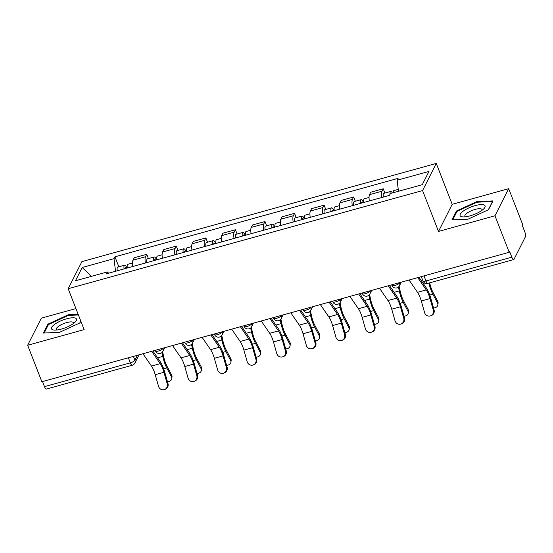 <?xml version="1.0" encoding="UTF-8"?>
<svg xmlns="http://www.w3.org/2000/svg" width="553" height="553" viewBox="0 0 553 553"><rect width="100%" height="100%" fill="white"/><g stroke="black" fill="none" stroke-linecap="round" stroke-linejoin="round"><path stroke-width="0.83" d="M75.92 308.574L41.351 318.155L27.65 345.266L41.876 381.75L509.202 252.272L494.976 215.788L508.677 188.684L452.202 204.327L436.262 163.439L81.879 261.624L68.185 288.728L422.568 190.55L438.508 231.437L494.976 215.788M508.677 188.684L522.903 225.168L522.502 225.956L524.721 231.638A4.127 1.258 74.5 0 1 525.35 236.884L514.048 259.253A4.127 1.258 74.5 0 1 513.723 259.564L427.877 283.35A4.127 1.258 -105.5 0 1 425.976 280.952L511.822 257.166A4.127 1.258 74.5 0 0 513.723 259.564M27.65 345.266L84.125 329.616L68.185 288.728M128.358 357.784L130.335 362.858A4.127 1.258 -105.5 0 0 132.236 365.257L46.39 389.042A4.127 1.258 -105.5 0 1 44.489 386.644L130.335 362.858A4.127 1.251 -21.3 0 0 134.925 360.224L137.427 355.275M42.512 381.57L44.489 386.644M511.822 257.166L509.603 251.484L509.202 252.272M381.867 197.476A9.498 2.889 -105.5 0 1 382.019 191.186L383.236 188.78L370.731 192.244L369.515 194.656A9.498 2.889 74.5 0 0 369.363 200.939M384.909 193.059L383.236 188.78M352.302 205.668A9.498 2.889 -105.5 0 1 352.455 199.377L353.678 196.972L341.166 200.435L339.95 202.847A9.498 2.889 74.5 0 0 339.798 209.131M355.344 201.251L353.678 196.972M322.738 213.859A9.498 2.889 -105.5 0 1 322.897 207.569L324.113 205.156L311.602 208.626L310.385 211.039A9.498 2.889 74.5 0 0 310.233 217.322M325.779 209.435L324.113 205.156M293.18 222.043A9.498 2.889 -105.5 0 1 293.332 215.76L294.549 213.347L282.044 216.817L280.82 219.223A9.498 2.889 74.5 0 0 280.668 225.513M296.214 217.626L294.549 213.347M263.615 230.235A9.498 2.889 -105.5 0 1 263.767 223.951L264.984 221.539L252.479 225.009L251.262 227.414A9.498 2.889 74.5 0 0 251.103 233.705M266.657 225.818L264.984 221.539M234.05 238.426A9.498 2.889 -105.5 0 1 234.202 232.142L235.419 229.73L222.914 233.193L221.698 235.606A9.498 2.889 74.5 0 0 221.546 241.889M237.092 234.009L235.419 229.73M204.486 246.617A9.498 2.889 -105.5 0 1 204.638 240.334L205.861 237.921L193.35 241.385L192.133 243.797A9.498 2.889 74.5 0 0 191.981 250.08M207.527 242.2L205.861 237.921M174.921 254.809A9.498 2.889 -105.5 0 1 175.08 248.525L176.296 246.113L163.785 249.576L162.568 251.988A9.498 2.889 74.5 0 0 162.416 258.272M177.962 250.391L176.296 246.113M145.363 263A9.498 2.889 -105.5 0 1 145.515 256.716L146.732 254.304L134.227 257.767L133.003 260.18A9.498 2.889 74.5 0 0 132.851 266.463M148.398 258.583L146.732 254.304M398.471 191.276L397.144 180.23L428.976 171.409L422.271 184.681L390.432 193.502L389.492 195.361L106.37 273.804L107.303 271.945L75.471 280.765L82.176 267.486L114.015 258.666L115.529 271.26M397.144 180.23L398.077 178.37L114.955 256.806L114.015 258.666M436.262 163.439L422.568 190.55M452.202 204.327L438.508 231.437M451.939 219.845L468.004 219.182L488.52 209.711L492.965 200.905L476.907 201.569L456.391 211.039L451.939 219.845M78.173 314.36L68.323 314.761L47.807 324.231L43.362 333.037L59.42 332.374L79.936 322.911L80.821 321.148M118.84 266.774L114.955 256.806M108.623 273.175L107.303 271.945M91.487 276.327L82.176 267.486M456.75 211.951L456.391 211.039M477.149 202.198L476.907 201.569M48.166 325.143L47.807 324.231M68.565 315.397L68.323 314.761M409.054 280.018L417.529 292.343A12.802 3.899 -105.5 0 1 421.289 300.984L424.58 312.576A4.749 4.521 -109.4 0 0 430.517 315.846A4.749 4.521 -109.4 0 0 433.296 310.157L434.07 309.887A4.749 4.521 70.6 0 1 431.292 315.569L430.517 315.846M417.771 277.606L426.245 289.931A12.802 3.899 -105.5 0 1 430.006 298.565L433.296 310.157M434.07 309.887L430.78 298.295A15.484 4.714 74.5 0 0 426.232 287.843L418.967 277.274M429.716 282.839L429.75 282.998A12.802 3.899 74.5 0 0 433.068 292.516L437.748 301.364A4.749 3.671 7.4 0 1 438.094 303.182L437.872 304.869A4.749 3.671 -172.6 0 0 437.527 303.051L432.847 294.203A15.484 4.714 -105.5 0 1 428.914 283.06M433.517 307.945A4.749 3.671 -172.6 0 0 437.872 304.869M393.224 192.727A5.164 1.569 -105.5 0 1 393.895 190.571L398.236 189.361M390.045 194.269A5.164 1.569 -105.5 0 1 390.674 191.462A5.164 1.569 -105.5 0 1 392.354 192.969M383.34 197.068A5.164 1.569 -105.5 0 1 383.851 193.35L390.674 191.462M379.496 288.21L387.964 300.535A12.802 3.899 -105.5 0 1 391.724 309.175L395.015 320.768A4.749 4.521 -109.4 0 0 400.96 324.037A4.749 4.521 -109.4 0 0 403.738 318.348L404.506 318.079A4.749 4.521 70.6 0 1 401.727 323.761L400.96 324.037M388.213 285.797L396.688 298.122A12.802 3.899 -105.5 0 1 400.441 306.756L403.738 318.348M404.506 318.079L401.215 306.486A15.484 4.714 74.5 0 0 396.667 296.035L389.402 285.466M349.931 296.401L358.406 308.726A12.802 3.899 -105.5 0 1 362.167 317.367L365.457 328.952A4.749 4.521 -109.4 0 0 371.395 332.229A4.749 4.521 -109.4 0 0 374.174 326.54L374.941 326.27A4.749 4.521 70.6 0 1 372.162 331.952L371.395 332.229M358.648 293.989L367.123 306.314A12.802 3.899 -105.5 0 1 370.883 314.947L374.174 326.54M374.941 326.27L371.651 314.678A15.484 4.714 74.5 0 0 367.102 304.226L359.837 293.657M484.566 205.218A13.417 4.058 -21.3 0 0 468.688 207.997A13.417 4.058 -21.3 0 0 460.635 216.264A13.417 4.058 -21.3 0 0 462.958 216.887A13.417 4.058 -21.3 0 0 483.854 208.744A13.417 4.058 -21.3 0 0 484.566 205.218M481.974 210.347A9.187 2.779 -21.3 0 0 482.002 209.573A9.187 2.779 -21.3 0 0 481.635 209.131A9.187 2.779 -21.3 0 0 471.591 210.665A9.187 2.779 -21.3 0 0 464.886 216.244A9.187 2.779 -21.3 0 0 465.253 216.693A9.187 2.779 -21.3 0 0 465.426 216.797M452.776 219.811L457.034 211.384L476.907 202.204L492.474 201.562L488.306 209.808M75.982 318.41A13.417 4.058 -21.3 0 0 60.104 321.196A13.417 4.058 -21.3 0 0 52.051 329.464A13.417 4.058 -21.3 0 0 54.374 330.086A13.417 4.058 -21.3 0 0 75.27 321.936A13.417 4.058 -21.3 0 0 75.982 318.41M73.39 323.546A9.187 2.779 -21.3 0 0 73.418 322.772A9.187 2.779 -21.3 0 0 73.051 322.323A9.187 2.779 -21.3 0 0 63.007 323.864A9.187 2.779 -21.3 0 0 56.302 329.443A9.187 2.779 -21.3 0 0 56.669 329.892A9.187 2.779 -21.3 0 0 56.848 329.996M44.192 333.003L48.45 324.576L68.33 315.404L78.422 314.989M80.752 320.968L79.729 323.007M399.148 286.281L400.185 291.189A12.802 3.899 74.5 0 0 403.503 300.701L408.183 309.549A4.749 3.671 7.4 0 1 408.529 311.374L408.314 313.06A4.749 3.671 -172.6 0 0 407.962 311.242L403.282 302.394A15.484 4.714 -105.5 0 1 399.273 290.885L398.457 287.035M403.96 316.136A4.749 3.671 -172.6 0 0 408.314 313.06M363.819 202.474A5.164 1.569 -105.5 0 1 364.33 198.755L369.038 197.456M361.503 203.117A2.475 0.753 -105.5 0 1 361.821 202.239A2.475 0.753 -105.5 0 1 362.554 202.827M360.597 203.366A5.164 1.569 -105.5 0 1 361.109 199.654A5.164 1.569 -105.5 0 1 363.452 202.578M353.775 205.26A5.164 1.569 -105.5 0 1 354.286 201.541L361.109 199.654M369.584 294.473L370.621 299.38A12.802 3.899 74.5 0 0 373.939 308.892L378.618 317.74A4.749 3.671 7.4 0 1 378.971 319.558L378.75 321.252A4.749 3.671 -172.6 0 0 378.397 319.434L373.717 310.586A15.484 4.714 -105.5 0 1 369.708 299.076L368.892 295.226M374.395 324.328A4.749 3.671 -172.6 0 0 378.75 321.252M334.261 210.665A5.164 1.569 -105.5 0 1 334.765 206.946L339.473 205.647M331.938 211.308A2.475 0.753 -105.5 0 1 332.263 210.43A2.475 0.753 -105.5 0 1 332.989 211.018M331.04 211.557A5.164 1.569 -105.5 0 1 331.544 207.838A5.164 1.569 -105.5 0 1 333.894 210.769M324.217 213.444A5.164 1.569 -105.5 0 1 324.722 209.732L331.544 207.838M320.367 304.592L328.841 316.917A12.802 3.899 -105.5 0 1 332.602 325.551L335.892 337.143A4.749 4.521 -109.4 0 0 341.83 340.413A4.749 4.521 -109.4 0 0 344.609 334.731L345.383 334.461A4.749 4.521 70.6 0 1 342.604 340.143L341.83 340.413M329.083 302.18L337.558 314.505A12.802 3.899 -105.5 0 1 341.319 323.139L344.609 334.731M345.383 334.461L342.086 322.869A15.484 4.714 74.5 0 0 337.544 312.417L330.272 301.848M290.802 312.784L299.277 325.109A12.802 3.899 -105.5 0 1 303.037 333.742L306.327 345.335A4.749 4.521 -109.4 0 0 312.265 348.604A4.749 4.521 -109.4 0 0 315.044 342.922L315.818 342.646A4.749 4.521 70.6 0 1 313.039 348.335L312.265 348.604M299.519 310.371L307.993 322.689A12.802 3.899 -105.5 0 1 311.754 331.33L315.044 342.922M315.818 342.646L312.528 331.06A15.484 4.714 74.5 0 0 307.98 320.609L300.708 310.039M261.237 320.975L269.712 333.3A12.802 3.899 -105.5 0 1 273.472 341.934L276.763 353.526A4.749 4.521 -109.4 0 0 282.701 356.796A4.749 4.521 -109.4 0 0 285.479 351.114L286.254 350.837A4.749 4.521 70.6 0 1 283.475 356.526L282.701 356.796M269.954 318.556L278.429 330.881A12.802 3.899 -105.5 0 1 282.189 339.521L285.479 351.114M286.254 350.837L282.963 339.245A15.484 4.714 74.5 0 0 278.415 328.8L271.143 318.231M340.026 302.657L341.063 307.572A12.802 3.899 74.5 0 0 344.374 317.083L349.054 325.931A4.749 3.671 7.4 0 1 349.406 327.749L349.185 329.443A4.749 3.671 -172.6 0 0 348.832 327.625L344.16 318.777A15.484 4.714 -105.5 0 1 340.143 307.268L339.335 303.417M344.83 332.519A4.749 3.671 -172.6 0 0 349.185 329.443M304.696 218.857A5.164 1.569 -105.5 0 1 305.201 215.138L309.908 213.838M302.373 219.5A2.475 0.753 -105.5 0 1 302.698 218.622A2.475 0.753 -105.5 0 1 303.424 219.209M301.475 219.748A5.164 1.569 -105.5 0 1 301.979 216.029A5.164 1.569 -105.5 0 1 304.33 218.953M294.652 221.635A5.164 1.569 -105.5 0 1 295.157 217.923L301.979 216.029M310.461 310.848L311.498 315.763A12.802 3.899 74.5 0 0 314.816 325.275L319.489 334.123A4.749 3.671 7.4 0 1 319.841 335.941L319.62 337.634A4.749 3.671 -172.6 0 0 319.275 335.809L314.595 326.968A15.484 4.714 -105.5 0 1 310.579 315.459L309.77 311.609M315.265 340.71A4.749 3.671 -172.6 0 0 319.62 337.634M275.131 227.048A5.164 1.569 -105.5 0 1 275.636 223.329L280.343 222.03M272.816 227.691A2.475 0.753 -105.5 0 1 273.134 226.806A2.475 0.753 -105.5 0 1 273.859 227.401M271.91 227.94A5.164 1.569 -105.5 0 1 272.415 224.221A5.164 1.569 -105.5 0 1 274.765 227.145M265.087 229.827A5.164 1.569 -105.5 0 1 265.592 226.115L272.415 224.221M280.896 319.04L281.933 323.954A12.802 3.899 74.5 0 0 285.251 333.466L289.924 342.314A4.749 3.671 7.4 0 1 290.277 344.132L290.055 345.825A4.749 3.671 -172.6 0 0 289.71 344.001L285.03 335.153A15.484 4.714 -105.5 0 1 281.021 323.65L280.205 319.8M285.701 348.902A4.749 3.671 -172.6 0 0 290.055 345.825M245.567 235.239A5.164 1.569 -105.5 0 1 246.078 231.52L250.779 230.214M243.251 235.875A2.475 0.753 -105.5 0 1 243.569 234.997A2.475 0.753 -105.5 0 1 244.295 235.585M242.345 236.131A5.164 1.569 -105.5 0 1 242.857 232.412A5.164 1.569 -105.5 0 1 245.2 235.336M235.523 238.018A5.164 1.569 -105.5 0 1 236.034 234.306L242.857 232.412M231.672 329.166L240.147 341.491A12.802 3.899 -105.5 0 1 243.908 350.125L247.198 361.717A4.749 4.521 -109.4 0 0 253.143 364.987A4.749 4.521 -109.4 0 0 255.921 359.305L256.689 359.028A4.749 4.521 70.6 0 1 253.91 364.717L253.143 364.987M240.396 326.747L248.871 339.072A12.802 3.899 -105.5 0 1 252.624 347.713L255.921 359.305M256.689 359.028L253.398 347.436A15.484 4.714 74.5 0 0 248.85 336.991L241.585 326.422M251.332 327.231L252.368 332.146A12.802 3.899 74.5 0 0 255.686 341.657L260.366 350.505A4.749 3.671 7.4 0 1 260.712 352.323L260.498 354.01A4.749 3.671 -172.6 0 0 260.145 352.192L255.465 343.344A15.484 4.714 -105.5 0 1 251.456 331.835L250.64 327.991M256.143 357.093A4.749 3.671 -172.6 0 0 260.498 354.01M216.002 243.424A5.164 1.569 -105.5 0 1 216.513 239.712L221.221 238.405M213.686 244.067A2.475 0.753 -105.5 0 1 214.004 243.189A2.475 0.753 -105.5 0 1 214.737 243.776M212.781 244.322A5.164 1.569 -105.5 0 1 213.292 240.603A5.164 1.569 -105.5 0 1 215.635 243.527M205.958 246.209A5.164 1.569 -105.5 0 1 206.469 242.491L213.292 240.603M202.115 337.358L210.589 349.676A12.802 3.899 -105.5 0 1 214.343 358.316L217.64 369.909A4.749 4.521 -109.4 0 0 223.578 373.178A4.749 4.521 -109.4 0 0 226.357 367.496L227.124 367.22A4.749 4.521 70.6 0 1 224.345 372.909L223.578 373.178M210.831 334.938L219.306 347.263A12.802 3.899 -105.5 0 1 223.066 355.904L226.357 367.496M227.124 367.22L223.834 355.627A15.484 4.714 74.5 0 0 219.285 345.183L212.02 334.613M221.767 335.422L222.804 340.33A12.802 3.899 74.5 0 0 226.122 349.849L230.801 358.697A4.749 3.671 7.4 0 1 231.147 360.515L230.933 362.201A4.749 3.671 -172.6 0 0 230.58 360.383L225.901 351.535A15.484 4.714 -105.5 0 1 221.891 340.026L221.076 336.176M226.578 365.284A4.749 3.671 -172.6 0 0 230.933 362.201M186.444 251.615A5.164 1.569 -105.5 0 1 186.949 247.903L191.656 246.597M184.121 252.258A2.475 0.753 -105.5 0 1 184.446 251.38A2.475 0.753 -105.5 0 1 185.172 251.968M183.216 252.507A5.164 1.569 -105.5 0 1 183.727 248.795A5.164 1.569 -105.5 0 1 186.078 251.719M176.4 254.401A5.164 1.569 -105.5 0 1 176.905 250.682L183.727 248.795M172.55 345.542L181.025 357.867A12.802 3.899 -105.5 0 1 184.785 366.508L188.075 378.1A4.749 4.521 -109.4 0 0 194.013 381.37A4.749 4.521 -109.4 0 0 196.792 375.681L197.566 375.411A4.749 4.521 70.6 0 1 194.787 381.1L194.013 381.37M181.266 343.13L189.741 355.455A12.802 3.899 -105.5 0 1 193.502 364.095L196.792 375.681M197.566 375.411L194.269 363.819A15.484 4.714 74.5 0 0 189.727 353.374L182.455 342.798M192.202 343.613L193.239 348.521A12.802 3.899 74.5 0 0 196.557 358.04L201.237 366.888A4.749 3.671 7.4 0 1 201.589 368.706L201.368 370.392A4.749 3.671 -172.6 0 0 201.016 368.575L196.343 359.726A15.484 4.714 -105.5 0 1 192.326 348.217L191.518 344.367M197.013 373.469A4.749 3.671 -172.6 0 0 201.368 370.392M156.879 259.806A5.164 1.569 -105.5 0 1 157.384 256.094L162.091 254.788M154.557 260.449A2.475 0.753 -105.5 0 1 154.881 259.571A2.475 0.753 -105.5 0 1 155.607 260.159M153.658 260.698A5.164 1.569 -105.5 0 1 154.163 256.986A5.164 1.569 -105.5 0 1 156.513 259.91M146.835 262.592A5.164 1.569 -105.5 0 1 147.34 258.873L154.163 256.986M142.985 353.733L151.46 366.058A12.802 3.899 -105.5 0 1 155.22 374.699L158.511 386.291A4.749 4.521 -109.4 0 0 164.448 389.561A4.749 4.521 -109.4 0 0 167.227 383.872L168.001 383.602A4.749 4.521 70.6 0 1 165.223 389.284L164.448 389.561M151.702 351.321L160.176 363.646A12.802 3.899 -105.5 0 1 163.937 372.28L167.227 383.872M168.001 383.602L164.711 372.01A15.484 4.714 74.5 0 0 160.163 361.558L152.891 350.989M162.644 351.805L163.681 356.713A12.802 3.899 74.5 0 0 166.999 366.231L171.672 375.079A4.749 3.671 7.4 0 1 172.024 376.897L171.803 378.584A4.749 3.671 -172.6 0 0 171.451 376.766L166.778 367.918A15.484 4.714 -105.5 0 1 162.762 356.409L161.953 352.558M167.448 381.66A4.749 3.671 -172.6 0 0 171.803 378.584M127.314 267.998A5.164 1.569 -105.5 0 1 127.819 264.286L132.526 262.979M124.999 268.64A2.475 0.753 -105.5 0 1 125.317 267.763A2.475 0.753 -105.5 0 1 126.043 268.35M124.093 268.889A5.164 1.569 -105.5 0 1 124.598 265.177A5.164 1.569 -105.5 0 1 126.948 268.101M117.271 270.783A5.164 1.569 -105.5 0 1 117.775 267.064L124.598 265.177M155.199 350.353L155.421 350.92A4.127 1.251 -21.3 0 0 158.469 351.003A4.127 1.251 -21.3 0 0 163.059 348.369L163.176 348.141M162.99 348.19L163.059 348.369A4.127 3.733 26.8 0 1 162.955 351.279L164.766 347.699M184.764 342.162L184.985 342.729A4.127 1.251 -21.3 0 0 188.034 342.812A4.127 1.251 -21.3 0 0 192.624 340.178L192.741 339.95M192.555 340.005L192.624 340.178A4.127 3.733 26.8 0 1 192.52 343.088L194.331 339.514M214.329 333.971L214.55 334.537A4.127 1.251 -21.3 0 0 217.599 334.62A4.127 1.251 -21.3 0 0 222.188 331.987L222.306 331.759M222.119 331.814L222.188 331.987A4.127 3.733 26.8 0 1 222.085 334.904L223.889 331.323M243.894 325.779L244.115 326.346A4.127 1.251 -21.3 0 0 247.163 326.429A4.127 1.251 -21.3 0 0 251.753 323.795L251.864 323.567M251.684 323.623L251.753 323.795A4.127 3.733 26.8 0 1 251.65 326.712L253.454 323.132M273.459 317.588L273.68 318.155A4.127 1.251 -21.3 0 0 276.728 318.238A4.127 1.251 -21.3 0 0 281.318 315.604L281.429 315.383M281.249 315.431L281.318 315.604A4.127 3.733 26.8 0 1 281.207 318.521L283.018 314.94M303.016 309.397L303.244 309.963A4.127 1.251 -21.3 0 0 306.286 310.046A4.127 1.251 -21.3 0 0 310.876 307.42L310.993 307.192M310.807 307.24L310.876 307.42A4.127 3.733 26.8 0 1 310.772 310.33L312.583 306.749M332.581 301.205L332.802 301.779A4.127 1.251 -21.3 0 0 335.851 301.855A4.127 1.251 -21.3 0 0 340.441 299.228L340.558 299M340.372 299.049L340.441 299.228A4.127 3.733 26.8 0 1 340.337 302.138L342.148 298.558M362.146 293.014L362.367 293.588A4.127 1.251 -21.3 0 0 365.415 293.664A4.127 1.251 -21.3 0 0 370.005 291.037L370.123 290.809M369.936 290.857L370.005 291.037A4.127 3.733 26.8 0 1 369.902 293.947L371.706 290.366M391.711 284.83L391.932 285.396A4.127 1.251 -21.3 0 0 394.98 285.472A4.127 1.251 -21.3 0 0 399.57 282.846L399.681 282.618M399.501 282.666L399.57 282.846A4.127 3.733 26.8 0 1 399.466 285.756L401.271 282.175M133.432 356.381L134.925 360.224A4.127 3.733 -153.2 0 1 134.821 363.141L139.017 354.832M162.568 251.988L175.08 248.525M192.133 243.797L204.638 240.334M221.698 235.606L234.202 232.142M251.262 227.414L263.767 223.951M280.82 219.223L293.332 215.76M310.385 211.039L322.897 207.569M339.95 202.847L352.455 199.377M369.515 194.656L382.019 191.186M133.003 260.18L145.515 256.716M421.275 276.638L422.927 280.869A4.127 1.251 -21.3 0 0 425.976 280.952L423.999 275.885M426.245 289.931L417.529 292.343M430.006 298.565L421.289 300.984M437.527 303.051L437.748 301.364M429.743 295.06L432.847 294.203M423.674 284.124L426.114 283.447M396.688 298.122L387.964 300.535M400.441 306.756L391.724 309.175M367.123 306.314L358.406 308.726M370.883 314.947L362.167 317.367M407.962 311.242L408.183 309.549M400.178 303.251L403.282 302.394M394.109 292.316L399.273 290.885M378.397 319.434L378.618 317.74M370.614 311.443L373.717 310.586M364.545 300.507L369.708 299.076M337.558 314.505L328.841 316.917M341.319 323.139L332.602 325.551M307.993 322.689L299.277 325.109M311.754 331.33L303.037 333.742M278.429 330.881L269.712 333.3M282.189 339.521L273.472 341.934M348.832 327.625L349.054 325.931M341.049 319.634L344.16 318.777M334.98 308.698L340.143 307.268M319.275 335.809L319.489 334.123M311.491 327.825L314.595 326.968M305.422 316.89L310.579 315.459M289.71 344.001L289.924 342.314M281.926 336.017L285.03 335.153M275.857 325.074L281.021 323.65M248.871 339.072L240.147 341.491M252.624 347.713L243.908 350.125M260.145 352.192L260.366 350.505M252.362 344.208L255.465 343.344M246.292 333.265L251.456 331.835M219.306 347.263L210.589 349.676M223.066 355.904L214.343 358.316M230.58 360.383L230.801 358.697M222.797 352.399L225.901 351.535M216.728 341.457L221.891 340.026M189.741 355.455L181.025 357.867M193.502 364.095L184.785 366.508M201.016 368.575L201.237 366.888M193.232 360.591L196.343 359.726M187.163 349.648L192.326 348.217M160.176 363.646L151.46 366.058M163.937 372.28L155.22 374.699M171.451 376.766L171.672 375.079M163.674 368.775L166.778 367.918M157.605 357.839L162.762 356.409M391.932 285.396A4.127 4.127 0 0 0 399.466 285.756M362.367 293.588A4.127 4.127 0 0 0 369.902 293.947M332.802 301.779A4.127 4.127 0 0 0 340.337 302.138M303.244 309.963A4.127 4.127 0 0 0 310.772 310.33M273.68 318.155A4.127 4.127 0 0 0 281.207 318.521M244.115 326.346A4.127 4.127 0 0 0 251.65 326.712M214.55 334.537A4.127 4.127 0 0 0 222.085 334.904M184.985 342.729A4.127 4.127 0 0 0 192.52 343.088M155.421 350.92A4.127 4.127 0 0 0 162.955 351.279M132.236 365.257A4.127 4.127 0 0 0 134.821 363.141M422.927 280.869A4.127 4.127 0 0 0 427.877 283.35"/></g></svg>
